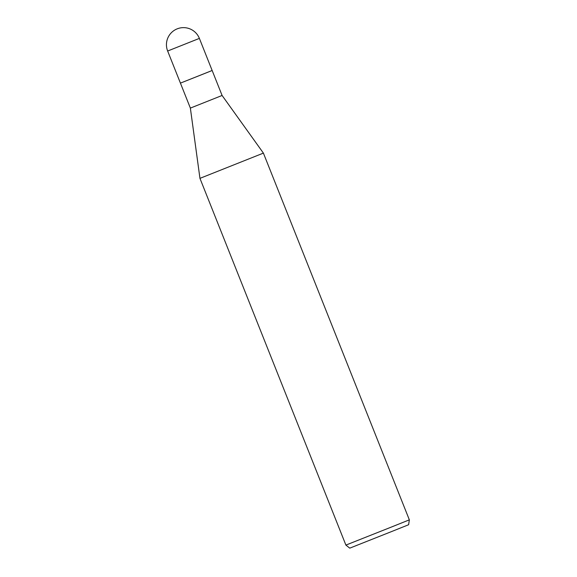 <?xml version="1.0" encoding="UTF-8"?>
<svg xmlns="http://www.w3.org/2000/svg" width="577" height="577" viewBox="0 0 577 577"><rect width="100%" height="100%" fill="white"/><g stroke="black" fill="none" stroke-linecap="round" stroke-linejoin="round"><path stroke-width="0.43" stroke-dasharray="2.88 2.16" d="M222.095 95.472L190.367 108.101M189.876 79.33L212.148 70.495L189.876 79.33M218.856 170.778L263.4 153.107L218.856 170.778M409.345 519.848L345.897 545.092M408.631 524.724L349.763 548.15M199.382 38.392L167.655 51.021"/><path stroke-width="0.87" d="M190.367 108.101L222.095 95.472L263.4 153.107L409.345 519.848L390.441 527.428L345.897 545.092L199.952 178.358L263.4 153.107L199.952 178.358L190.367 108.101L180.428 83.117L212.156 70.495L222.095 95.472M345.897 545.092L349.763 548.15L391.098 531.756L408.631 524.724L409.345 519.848M167.655 51.021L180.428 83.117L202.7 74.282L212.148 70.495L199.382 38.392A17.072 17.072 0 0 0 177.189 28.85A17.072 17.072 0 0 0 167.655 51.021L199.382 38.392"/></g></svg>
